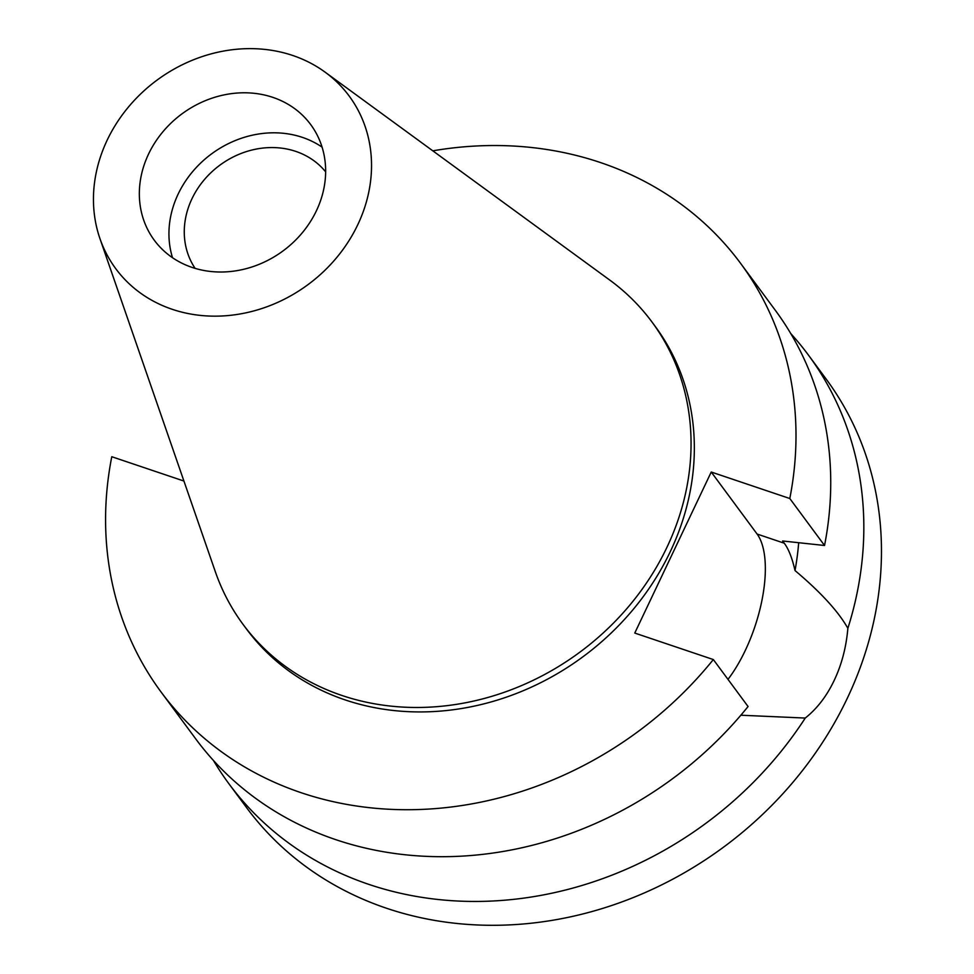 <?xml version="1.0" encoding="UTF-8"?>
<svg xmlns="http://www.w3.org/2000/svg" width="974" height="974" viewBox="0 0 974 974"><rect width="100%" height="100%" fill="white"/><g stroke="black" fill="none" stroke-linecap="round" stroke-linejoin="round"><path stroke-width="1.46" d="M292.748 55.481A145.163 127.095 143.5 0 1 325.109 72.161A145.163 127.095 143.5 0 1 348.144 241.99A145.163 127.095 143.5 0 1 172.228 309.306A145.163 127.095 143.5 0 1 99.957 238.642A145.163 127.095 143.5 0 1 141.34 93.285A145.163 127.095 143.5 0 1 292.748 55.481M272.866 97.376A97.254 85.14 -36.5 0 0 162.597 132.135A97.254 85.14 -36.5 0 0 154.294 240.225A97.254 85.14 -36.5 0 0 192.122 267.424A97.254 85.14 -36.5 0 0 302.39 232.652A97.254 85.14 -36.5 0 0 310.694 124.575A97.254 85.14 -36.5 0 0 272.866 97.376M325.109 72.161L609.736 280.062A254.287 222.62 143.5 0 1 651.959 321.98A254.287 222.62 143.5 0 1 630.251 604.586A254.287 222.62 143.5 0 1 341.935 695.473A254.287 222.62 143.5 0 1 243.037 624.358A254.287 222.62 143.5 0 1 215.327 571.701L99.957 238.642M243.037 624.358L246.325 628.802A254.287 222.62 -36.5 0 0 345.222 699.929A254.287 222.62 -36.5 0 0 633.538 609.03A254.287 222.62 -36.5 0 0 655.246 326.424L651.959 321.98M183.928 481.046L111.779 456.721A360.417 315.527 143.5 0 0 160.99 691.893L195.725 738.876A360.417 315.527 -36.5 0 0 748.069 706.527L713.333 659.556A360.417 315.527 143.5 0 1 160.99 691.893M432.809 150.836A360.417 315.527 143.5 0 1 740.581 263.333A360.417 315.527 143.5 0 1 789.804 498.518L711.239 472.025L634.768 633.063L713.333 659.556M711.239 472.025L757.102 534.044A92.104 37.998 -71.4 0 1 727.992 679.377M789.804 498.518L824.54 545.489L782.609 540.984L784.24 543.2C788.587 548.934 792.179 558.053 795.015 570.557A303.206 265.439 -36.5 0 0 798.68 542.737M824.54 545.489A360.417 315.527 -36.5 0 0 775.316 310.304L740.581 263.333M740.861 715.22L805.255 718.057A360.417 315.527 143.5 0 1 369.012 884.441A360.417 315.527 143.5 0 1 228.829 783.644A360.417 315.527 143.5 0 1 213.416 760.426M805.255 718.057C817.089 708.658 826.743 696.081 834.219 680.339C841.67 664.645 846.223 647.308 847.867 628.327C838.419 611.538 820.802 592.289 795.015 570.557M228.829 783.644L246.471 807.495A360.417 315.527 -36.5 0 0 386.654 908.292A360.417 315.527 -36.5 0 0 795.283 779.468A360.417 315.527 -36.5 0 0 826.062 378.935L808.42 355.072A360.417 315.527 143.5 0 1 847.867 628.327M790.73 333.522A360.417 315.527 143.5 0 1 808.42 355.072M325.645 171.85A81.232 71.114 -36.5 0 0 295.804 151.396A81.232 71.114 -36.5 0 0 204.747 179.192A81.232 71.114 -36.5 0 0 195.104 268.361M172.508 257.696A97.254 85.14 143.5 0 1 202.056 161.745A97.254 85.14 143.5 0 1 302.451 137.395A97.254 85.14 143.5 0 1 322.065 147.111M757.102 534.044L784.24 543.2"/></g></svg>
